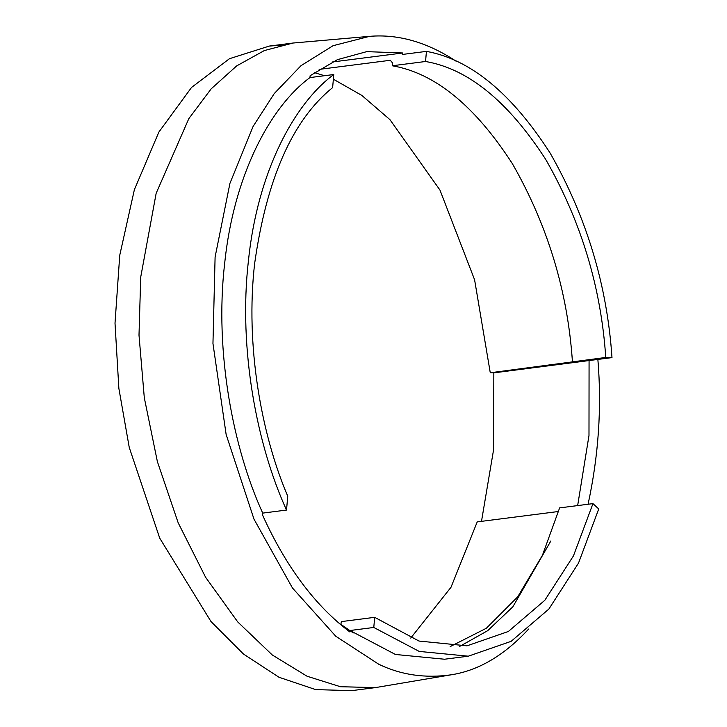 <?xml version="1.0" encoding="UTF-8"?>
<svg xmlns="http://www.w3.org/2000/svg" width="727" height="727" viewBox="0 0 727 727"><rect width="100%" height="100%" fill="white"/><g stroke="black" fill="none" stroke-linecap="round" stroke-linejoin="round"><path stroke-width="1.09" d="M481.492 521.35L493.588 449.704L493.833 372.86L490.271 372.769L605.764 357.457L611.989 357.602L493.833 372.86M589.07 360.674L588.988 435.5L577.656 505.583M340.827 624.811L341.336 621.603L374.669 617.332L373.787 627.465L419.215 651.419L468.306 656.19L511.136 641.332L548.867 609.062L578.51 563.107L598.739 508.945L592.959 503.629L559.626 507.891L542.415 555.337L517.742 596.785L486.363 628.246L450.149 646.621M558.618 511.481L477.221 521.895L450.985 587.298L410.737 638.07M373.787 627.465L349.978 630.518L349.851 631.963C314.991 605.564 285.893 566.597 262.547 515.052L262.72 513.108L286.529 510.054L287.738 496.168C261.329 434.646 245.181 345.034 254.659 263.401C266.709 178.388 292.699 119.791 332.63 87.603L333.775 74.527L309.966 77.571L310.12 75.726L337.392 59.669L366.762 51.635L402.749 52.98L332.275 61.995M402.749 52.98L402.622 54.425L426.431 51.381L425.549 61.495L392.216 65.757L392.471 62.867L390.335 60.277L319.135 69.392M528.674 629.028C504.42 655.3 478.584 670.558 451.167 674.81C425.159 678.482 401.031 674.965 378.776 664.26L335.765 636.234L292.436 587.952L253.987 519.133L226.142 434.528L212.956 343.517L215.101 256.995L229.941 183.331L253.096 126.443L274.252 93.565L300.987 65.694L333.075 45.701L369.57 36.35C398.296 33.924 427.112 42.184 456.02 61.15M597.858 359.411C601.874 407.265 598.612 455.547 588.07 504.256M309.966 77.571C270.489 106.578 233.658 174.925 224.607 263.883C214.42 352.259 233.349 449.022 262.72 513.108M349.978 630.518L395.406 654.464L444.497 659.235L468.306 656.19M333.775 74.527C294.299 103.534 257.467 171.881 248.416 260.839C238.229 349.214 257.158 445.969 286.529 510.054M592.959 503.629L573.439 555.91L544.814 600.293L508.373 631.472L466.988 645.84L418.997 641.05L374.669 617.332M341.09 624.493L353.277 632.917M459.455 646.53L487.672 630.691L512.871 606.791L550.875 540.943M572.431 361.719C567.705 291.345 547.685 225.325 512.353 163.639C474.813 105.642 434.764 73.018 392.216 65.757M314.355 72.618L324.478 75.717M333.366 79.207L361.846 95.428L389.954 119.664L439.953 190.056L474.595 279.768L490.271 372.769M611.989 357.602C607.118 285.011 586.516 216.864 550.185 153.161C511.581 93.21 470.333 59.287 426.431 51.381M369.534 36.35L293.063 43.029L264.337 50.563L236.675 65.903L211.175 88.848L188.829 118.628L156.16 193.282L140.72 277.105L139.002 335.156L144.3 397.751L157.386 461.627L178.179 522.804L205.605 577.293L237.747 621.948L272.325 655.009L307.094 676.246L340.463 686.733L375.532 687.588L451.213 674.801M425.549 61.495C468.097 68.756 508.146 101.38 545.686 159.377C581.018 221.063 601.038 287.083 605.764 357.457M281.24 45.183L269.29 46.074L229.487 58.696L191.546 87.44L158.877 132.06L134.386 189.656L119.746 255.268L115.011 323.197L118.865 388.409L129.242 447.432L159.713 538.144L210.975 621.512L243.5 654.055L278.995 677.264L315.682 689.605L351.623 690.65M293.063 43.029L269.254 46.083M351.723 690.641L375.532 687.588"/></g></svg>
